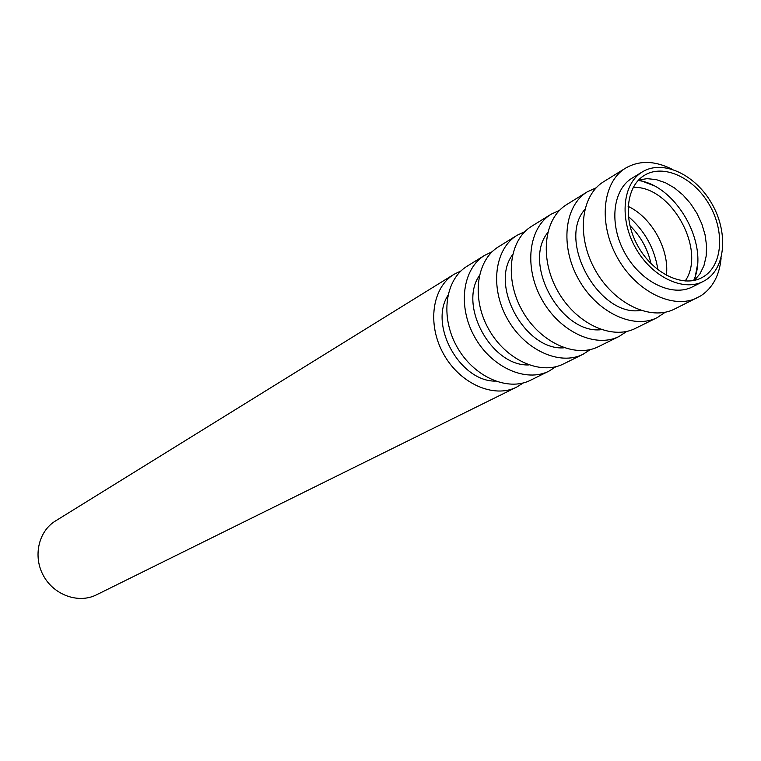 <?xml version="1.0" encoding="UTF-8"?>
<svg xmlns="http://www.w3.org/2000/svg" width="761" height="761" viewBox="0 0 761 761"><rect width="100%" height="100%" fill="white"/><g stroke="black" fill="none" stroke-linecap="round" stroke-linejoin="round"><path stroke-width="1.14" d="M705.647 280.096L703.202 281.465C682.95 292.024 651.311 276.576 635.33 247.458C619.083 218.493 622.698 183.477 642.379 171.872C662.707 159.344 694.898 174.288 711.449 202.978C728.306 231.487 725.946 267.606 705.647 280.096M703.202 281.465L692.51 286.849C672.305 297.389 640.819 282.103 624.962 253.213C608.838 224.476 612.519 189.67 632.153 178.093L642.379 171.872M703.668 276.614L701.49 277.841C682.512 287.791 652.852 273.313 637.88 246.041C622.66 218.911 626.065 186.084 644.548 175.249C663.573 163.577 693.709 177.589 709.185 204.481C724.938 231.192 722.674 264.98 703.668 276.614M638.65 179.948L647.183 178.654L656.258 179.615L665.495 182.773L674.522 187.967L682.978 194.987L690.541 203.548L696.895 213.289L701.804 223.839L705.067 234.778L706.55 245.67L706.179 256.086L703.973 265.589L699.987 273.798L694.384 280.362M638.917 179.862L653.043 185.37M697.39 265.285L694.593 280.172M638.127 180.49C676.481 185.066 710.051 245.546 693.642 280.514M633.2 187.425C670.879 185.294 706.893 250.179 685.147 281.037M628.11 206.355C651.625 217.218 669.613 249.637 666.389 275.339M628.339 216.485C644.729 230.631 654.584 248.39 657.913 269.775M629.889 225.579C640.657 236.205 647.697 248.895 651.016 263.648M523.254 382.954L516.681 387.092L96.419 594.855C78.64 603.853 54.164 595.264 43.558 575.896C32.733 556.643 38.392 531.33 55.429 521L454.07 274.283L461.061 270.887M516.681 387.092C493.879 398.716 459.882 383.725 443.52 353.913C426.883 324.262 432.143 287.477 454.07 274.283M495.335 381.128C459.977 381.461 428.852 325.375 447.839 295.544M555.92 366.707L549.004 371.111L530.56 380.224C507.654 391.915 473.371 376.685 456.828 346.531C439.991 316.538 445.195 279.392 467.235 266.131L484.728 255.306L492.12 251.767M549.004 371.111C525.946 382.878 491.311 367.335 474.512 336.714C457.418 306.255 462.545 268.643 484.728 255.306M528.838 364.928C491.901 366.678 458.284 306.103 479.306 275.682M590.365 349.556L583.088 354.255L563.635 363.872C540.472 375.706 505.551 359.905 488.543 328.923C471.249 298.103 476.319 260.119 498.617 246.716L517.071 235.292L524.9 231.601M583.088 354.255C559.782 366.165 524.491 350.031 507.226 318.564C489.656 287.249 494.631 248.771 517.071 235.292M564.139 347.806C525.642 351.116 489.342 285.698 512.524 254.792M626.75 331.435L619.093 336.457L598.546 346.616C575.116 358.583 539.549 342.184 522.056 310.326C504.277 278.631 509.176 239.763 531.72 226.226L551.221 214.155L559.535 210.312M619.093 336.457C595.53 348.5 559.582 331.739 541.803 299.368C523.739 267.159 528.534 227.777 551.221 214.155M601.399 329.656C561.371 334.735 522.141 264.057 547.625 232.771M665.247 312.238L657.171 317.632L635.425 328.381C611.758 340.49 575.506 323.435 557.509 290.654C539.207 258.027 543.915 218.245 566.707 204.566L587.34 191.801L596.186 187.805M657.171 317.632C633.371 329.808 596.729 312.371 578.427 279.04C559.83 245.879 564.415 205.556 587.34 191.801M640.772 310.412C599.249 317.461 556.833 241.047 584.79 209.541M721.133 257.865C719.554 275.206 712.781 287.858 700.843 295.82L674.474 309.08C650.569 321.323 613.623 303.563 595.083 269.803C576.239 236.195 580.719 195.453 603.749 181.651L625.609 168.114C639.316 160.248 654.745 160.59 671.896 169.142M697.514 297.684C673.495 309.993 636.139 291.824 617.276 257.475C598.108 223.296 602.446 181.993 625.609 168.114"/></g></svg>
